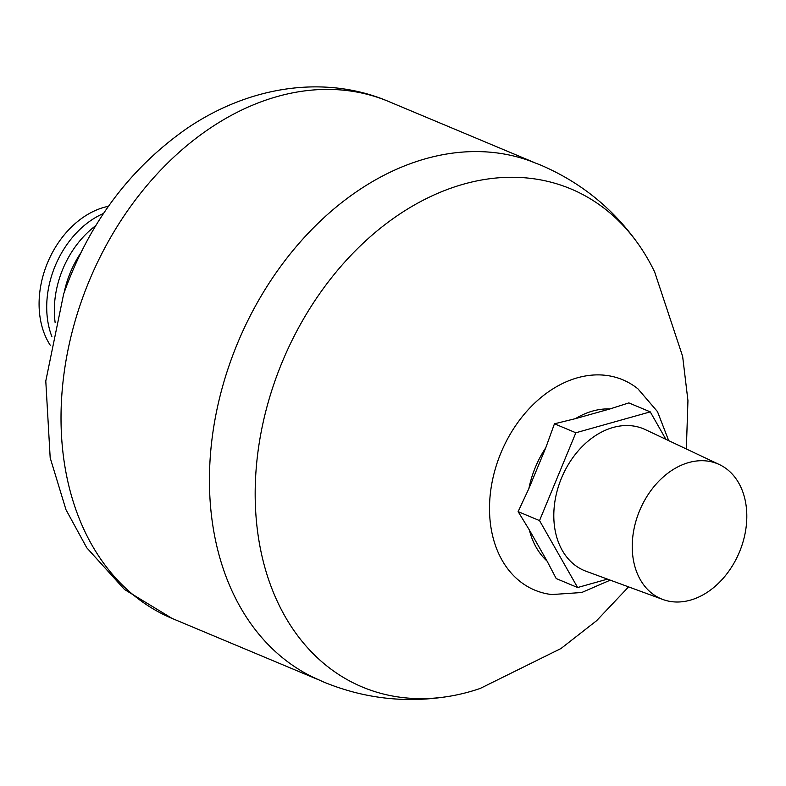 <?xml version="1.0" encoding="UTF-8"?>
<svg xmlns="http://www.w3.org/2000/svg" width="786" height="786" viewBox="0 0 786 786"><rect width="100%" height="100%" fill="white"/><g stroke="black" fill="none" stroke-linecap="round" stroke-linejoin="round"><path stroke-width="1.18" d="M637.397 516.5A73.177 54.028 112.7 0 0 662.903 599.502A73.177 54.028 112.7 0 0 741.65 546.221A73.177 54.028 112.7 0 0 719.416 464.585A73.177 54.028 112.7 0 0 637.397 516.5M719.416 464.585L645.316 429.608A76.812 56.72 112.7 0 0 559.219 484.097A76.812 56.72 112.7 0 0 585.992 571.226L662.903 599.502M665.88 439.305L650.258 411.874L575.853 432.772L539.53 520.597L577.622 587.525L607.49 579.135M650.258 411.874L628.849 402.904L609.995 408.936A85.222 62.919 112.7 0 0 575.411 418.653L554.444 423.801L575.853 432.772M554.444 423.801L545.779 447.745A85.222 62.919 112.7 0 0 532.879 473.86A85.222 62.919 112.7 0 0 528.89 488.568L545.779 447.745M528.89 488.568L518.121 511.627L539.53 520.597M668.699 440.641L657.489 411.638L637.918 388.824A113.999 84.171 112.7 0 0 497.548 461.804A113.999 84.171 112.7 0 0 551.743 594.56L581.728 592.506L610.26 580.147M518.121 511.627L529.361 529.98A85.222 62.919 112.7 0 0 547.066 561.086L556.203 578.555L577.622 587.525M686.345 448.973L687.947 400.663L682.641 356.392L654.659 272.005A270.011 199.359 112.7 0 0 639.038 245.124A270.011 199.359 112.7 0 0 446.654 189.731A270.011 199.359 112.7 0 0 274.216 383.126A270.011 199.359 112.7 0 0 450.103 696.16A270.011 199.359 112.7 0 0 480.217 688.438L560.988 648.519L596.594 620.714L628.574 586.887M639.038 245.124C613.807 209.066 581.011 182.381 540.67 165.08L529.44 160.717A280.219 206.895 112.7 0 0 229.207 365.244A280.219 206.895 112.7 0 0 313.064 677.237L324.048 682.189C364.684 698.803 406.696 703.46 450.103 696.16M80.673 253.121A84.22 62.182 112.7 0 0 67.891 278.981A84.22 62.182 112.7 0 0 64.147 292.569M95.764 225.641A84.22 62.182 112.7 0 0 60.276 275.798A84.22 62.182 112.7 0 0 55.148 322.604M103.546 213.448A84.22 62.182 112.7 0 0 52.652 272.604A84.22 62.182 112.7 0 0 51.915 336.703M108.468 206.286A84.22 62.182 112.7 0 0 45.028 269.411A84.22 62.182 112.7 0 0 50.255 345.231M547.066 561.086L529.361 529.98M575.411 418.653L609.995 408.936M172.134 618.444L124.532 589.52L86.755 547.773L65.975 509.711L50.186 457.835L45.785 381.033L63.637 294.062C88.494 223.705 129.641 168.459 187.088 128.315C251.559 84.652 327.005 75.122 388.677 101.512A280.219 206.895 112.7 0 0 80.791 303.072A280.219 206.895 112.7 0 0 172.134 618.444L317.839 679.477M388.677 101.512L534.382 162.555"/></g></svg>
